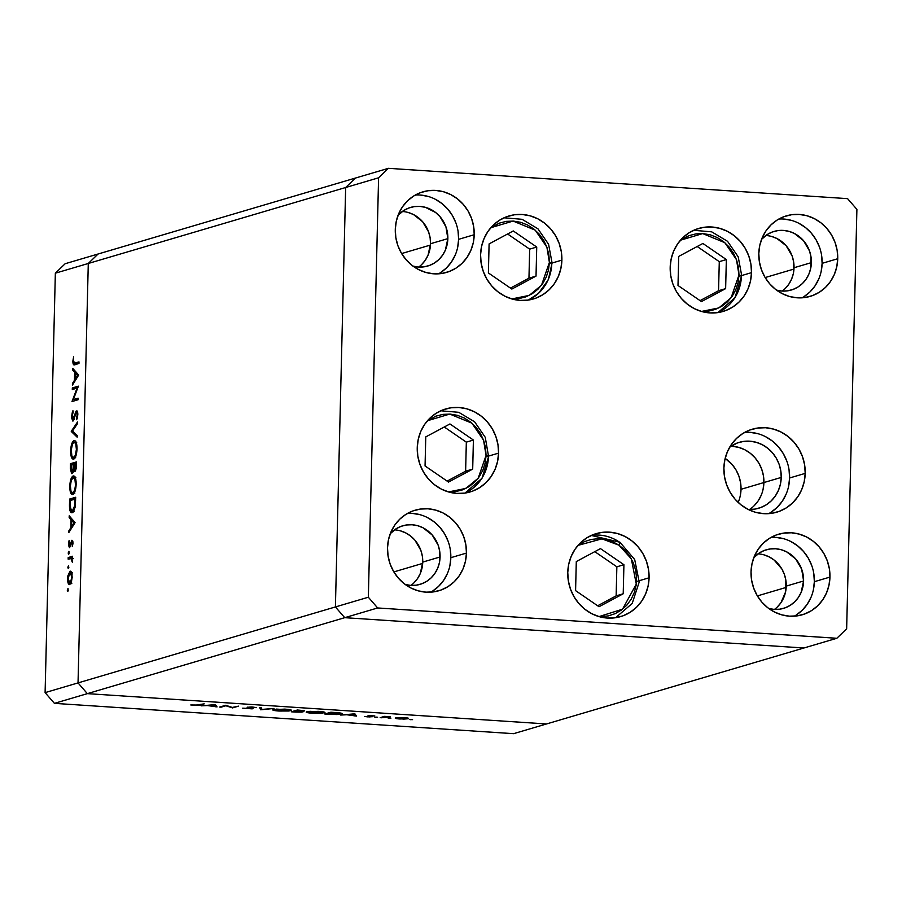 <?xml version="1.0" encoding="UTF-8"?>
<svg xmlns="http://www.w3.org/2000/svg" width="902" height="902" viewBox="0 0 902 902"><rect width="100%" height="100%" fill="white"/><g stroke="black" fill="none" stroke-linecap="round" stroke-linejoin="round"><path stroke-width="1.35" d="M393.858 571.913L422.677 563.4L393.858 571.913M757.376 595.918L786.194 587.405L757.376 595.918M765.155 277.557L793.974 269.055L765.155 277.557M401.638 253.552L430.468 245.051L401.638 253.552M738.242 502.188L738.152 502.403A34.355 32.111 73.6 0 0 741.027 489.301L763.904 482.547A34.355 32.111 -106.4 0 1 749.607 509.472A34.355 32.111 73.6 0 0 763.904 482.547L763.442 475.85L761.762 469.333L758.92 463.233L755.03 457.799L750.25 453.232L744.736 449.715L738.727 447.381L732.447 446.31L738.727 447.381L744.736 449.715L750.25 453.232L755.03 457.799L758.92 463.233L761.762 469.333L763.442 475.85L763.904 482.547L741.027 489.301A34.355 32.111 73.6 0 0 725.174 458.408L732.153 464.553L736.043 469.987L738.885 476.087L740.565 482.604L741.027 489.301L740.238 495.908M355.478 178.044L98.093 254.003L355.478 178.044L345.658 187.515L355.478 178.044L345.658 187.515L88.283 263.474L98.093 254.003L65.158 263.722L98.093 254.003L88.283 263.474L345.658 187.515L335.409 606.945L345.658 187.515L335.409 606.945L78.034 682.904L88.283 263.474L55.349 273.193L45.1 692.623L78.034 682.904L88.283 263.474L98.093 254.003L88.283 263.474L78.034 682.904L335.409 606.945L344.733 617.678L335.409 606.945L344.733 617.678L87.347 693.638L78.034 682.904L88.283 263.474L55.349 273.193L65.158 263.722L55.349 273.193L45.1 692.623L54.424 703.357L513.599 733.676L546.522 723.956L87.347 693.638L78.034 682.904L45.1 692.623L54.424 703.357L344.733 617.678L803.907 647.997L344.733 617.678L803.907 647.997L546.522 723.956L87.347 693.638L54.424 703.357L513.599 733.676L546.522 723.956L87.347 693.638L78.034 682.904L87.347 693.638L546.522 723.956L836.842 638.278L846.651 628.807L856.9 209.377L847.576 198.643L388.401 168.324L378.592 177.795L368.343 597.225L377.656 607.959L836.842 638.278L803.907 647.997L344.733 617.678L377.656 607.959L368.343 597.225L335.409 606.945L344.733 617.678L377.656 607.959L836.842 638.278L846.651 628.807L856.9 209.377L847.576 198.643L388.401 168.324L355.478 178.044L345.658 187.515L335.409 606.945L368.343 597.225L378.592 177.795L345.658 187.515L378.592 177.795L388.401 168.324L355.478 178.044M753.858 506.045L757.996 501.14L761.119 495.435L757.996 501.14L753.858 506.045M739.099 442.386L739.223 442.352A34.355 32.111 -106.4 0 0 729.741 447.099L737.362 442.972L743.462 441.428L749.776 441.191L756.068 442.262L762.077 444.607L767.579 448.125L772.36 452.691L776.25 458.126L779.091 464.214L780.771 470.731L781.233 477.429L763.904 482.547A34.355 32.111 73.6 0 0 730.947 446.242A34.355 32.111 -106.4 0 1 763.904 482.547L763.115 489.155L763.904 482.547L781.233 477.429A34.355 32.111 -106.4 0 1 758.672 508.243A34.355 32.111 -106.4 0 1 748.13 509.416M77.053 388.131L72.295 389.529L72.329 387.939L78.395 386.157L73.333 399.586L78.102 398.177L78.068 399.755L72.002 401.548L77.053 388.131L72.002 401.548L78.068 399.755L78.102 398.177L73.333 399.586L78.395 386.157L72.329 387.939L72.295 389.529L77.053 388.131M76.535 412.372L77.854 414.773L77.234 414.74L76.377 418.415L77.211 418.472L76.377 418.415L76.715 419.746L77.854 414.728L76.907 410.816L75.599 412.045L77.651 412.18L75.599 412.045L74.708 415.191L75.328 415.236L74.708 415.191L73.66 418.663L74.392 418.708L73.051 419.475L74.099 419.543L73.051 419.475L72.104 416.318L72.938 410.726L71.483 416.498L72.836 421.087L71.483 417.446L72.408 411.808L72.938 410.726L73.209 412.135L72.115 415.991L72.791 419.441L76.174 411.041L77.335 411.289L77.854 413.905L76.715 419.746L77.245 414.266L76.535 412.372L73.006 421.065L75.723 413.77L76.535 412.372L77.696 412.428L76.726 412.383M71.269 431.483L77.527 421.978L77.482 423.681L72.555 430.987L77.2 435.474L77.155 437.177L71.269 431.483L77.155 437.177L77.2 435.474L72.555 430.987L77.482 423.681L77.527 421.978L71.281 431.257L73.197 431.607L71.269 431.483M70.638 450.831L72.228 442.656L73.412 440.92L74.889 440.638L76.242 442.532L76.952 446.152L75.948 455.747L74.246 458.814L72.397 458.847L71.111 456.13L70.638 450.831C70.683 456.457 71.675 459.231 73.603 459.152C75.588 458.058 76.726 454.608 77.02 448.801C76.963 443.22 75.971 440.469 74.032 440.571L74.855 440.627L74.032 440.571C72.081 441.687 70.954 445.103 70.638 450.831L71.258 450.865L70.638 450.831M69.781 486.201L71.359 478.026L72.543 476.29L74.032 476.008L75.373 477.902L76.084 481.521L75.091 491.128L73.378 494.183L71.529 494.228L70.243 491.5L69.781 486.201C69.815 491.827 70.807 494.6 72.746 494.533C74.719 493.428 75.858 489.978 76.163 484.182C76.095 478.59 75.103 475.85 73.163 475.94L73.998 475.997L73.163 475.94C71.213 477.057 70.085 480.473 69.781 486.201L70.401 486.246L69.781 486.201M69.206 515.831L75.069 522.653L68.8 532.608L68.845 530.883L70.852 527.693L71.044 519.676L69.161 517.568L69.206 515.831L69.161 517.568L71.044 519.676L70.852 527.693L68.845 530.883L68.8 532.608L75.069 522.653L69.206 515.831M67.312 590.111L68.045 588.544L68.157 590.9L67.684 591.441L67.323 590.404L67.785 591.441L67.988 588.499L67.312 590.111L68.304 590.179L67.312 590.111M70.04 571.192L71.247 571.834L72.07 574.551L71.517 581.79L69.488 584.609L67.774 581.655L67.819 575.938L70.04 571.192L67.594 578.554C67.616 582.602 68.326 584.609 69.713 584.564L71.337 582.331L72.183 577.201L71.574 572.499L70.356 571.146M67.876 567.211L68.608 565.633L68.71 568.001L68.248 568.542L67.876 567.493L68.349 568.542L68.552 565.599L67.876 567.211L68.868 567.279L67.876 567.211M68.146 559.139L68.191 557.549L72.622 556.241L71.934 558.022L72.397 562.386L71.314 558.631L68.146 559.139L71.157 558.53L72.397 562.386L71.934 558.022L72.622 556.241L68.191 557.549L72.6 557.12L68.191 557.549L68.146 559.139M68.225 552.926L68.958 551.347L69.059 553.715L68.597 554.256L68.225 553.208L68.699 554.256L68.902 551.314L68.225 552.926L69.217 552.994L68.225 552.926M71.923 541.82L73.006 543.354L72.307 546.657L73.017 543.162L71.934 540.242L72.972 541.899L72.442 546.285L71.923 541.82L69.499 547.694L68.439 545L69.127 540.388L69.567 546.105L71.934 540.242L69.544 546.105L70.57 546.172L69.646 546.093L68.98 544.019L69.127 540.388L68.439 544.267L69.623 547.672L71.506 542.373L72.961 541.876L72.07 541.831M72.216 512.697L70.514 511.851L69.713 509.596L69.623 499.054L75.689 497.261L75.137 507.149L73.333 511.919L72.216 512.697L75.238 506.507L75.689 497.261L69.623 499.054L69.488 504.534L70.119 504.579L69.488 504.534C69.364 510.216 70.277 512.934 72.216 512.697L71.72 512.753M70.367 468.465L70.48 463.684L76.546 461.892L76.253 468.375L75.17 471.194L74.268 471.284L73.581 469.739L72.724 472.862L71.596 473.606L70.367 468.465L71.946 473.606L73.581 469.739L74.821 471.408L76.546 461.892L70.48 463.684L76.523 462.76L70.48 463.684L70.367 468.465L70.999 468.499L70.367 468.465M72.814 368.444L78.677 375.04L72.397 385.222L72.442 383.497L74.449 380.306L74.652 372.289L72.769 370.181L72.814 368.444L72.769 370.181L74.652 372.289L74.449 380.306L72.442 383.497L72.397 385.222L78.677 375.04L72.814 368.444M74.956 363.078L73.457 361.093L74.088 363.19L78.993 361.894L78.959 363.483L73.592 364.69L72.825 361.725L73.637 356.718L73.457 361.093L73.637 356.718L72.836 361.195C72.961 364.363 73.637 365.535 74.855 364.69L78.959 363.483L78.993 361.894L74.956 363.078L77.346 363.235L74.189 363.202L76.85 363.348M225.883 705.759L221.125 707.168L219.626 707.067L225.692 705.274L232.288 707.439L238.568 706.131L232.502 707.912L225.883 705.759L232.502 707.912L238.568 706.131L232.288 707.439L225.692 705.274L219.626 707.067L221.125 707.168L225.883 705.759M252.876 708.724L248.918 707.258L252.143 706.976L256.371 707.619L247.396 707.168L251.387 707.98L251.376 708.622L242.683 708.171L252.177 708.859L242.683 708.171L251.252 708.656L247.148 707.326L251.286 706.942L256.371 707.619L248.918 707.258L253.124 708.555M260.825 709.784L259.596 707.518L261.208 707.619L262.008 709.4L273.982 708.465L260.825 709.784L273.982 708.465L262.008 709.4L261.208 707.619L259.596 707.518L260.61 709.773L260.881 707.596L260.825 709.784M290.906 710.675L290.929 709.93L290.906 710.675C292.383 710.066 290.478 709.558 285.19 709.152L273.283 709.524C271.852 710.133 273.734 710.641 278.943 711.035L272.979 710.145L276.486 709.096L291.233 710.054L289.057 711.001L278.943 711.035L291.515 710.314M324.393 712.884C325.87 712.276 323.965 711.768 318.665 711.362L306.759 711.734C305.338 712.343 307.221 712.851 312.43 713.245L306.184 712.14L309.961 711.306L324.72 712.264L322.533 713.211L312.43 713.245L324.991 712.524M340.674 715.061L354.892 713.809L356.549 716.109L346.796 714.756L340.674 715.061L346.796 714.756L356.549 716.109L354.892 713.809L340.674 715.061M410.669 719.706L412.518 719.514L409.779 719.469M395.674 717.891C394.625 718.33 395.978 718.702 399.733 718.984L408.335 718.736L408.234 718.15L396.542 717.721L407.58 718.003L408.335 718.736L403.634 719.108L395.256 718.15M388.987 718.274L390.837 718.093L388.097 718.037M381.659 717.766L380.159 717.665L384.59 716.357L390.318 716.763L381.659 717.766L390.318 716.763L384.59 716.357L380.159 717.665L381.659 717.766M375.683 717.394L377.532 717.214L374.792 717.158M368.061 715.658L374.815 715.917L369.719 715.714L372.571 716.605L369.324 716.932L364.588 716.447L370.733 716.65L368.061 715.658L370.823 716.628L364.588 716.447L367.486 716.853L372.346 716.718L369.583 715.748L374.815 715.917L367.937 715.895M341.475 714.046C342.884 713.64 342.162 713.245 339.332 712.862L330.854 712.219L324.788 714.012L341.475 714.046L341.497 713.245L341.475 714.046L336.931 714.553L324.788 714.012L330.854 712.219L342.162 713.64M302.903 711.949L301.234 711.272L304.459 710.675L297.367 710.009L291.301 711.802L295.833 712.095L291.301 711.802L297.367 710.009L304.696 710.911L301.234 711.272L303.173 711.689L301.787 712.129L295.833 712.095L303.207 711.757M201.169 705.849L215.386 704.597L217.044 706.897L207.291 705.544L201.169 705.849L207.291 705.544L217.044 706.897L215.386 704.597L201.169 705.849M194.809 705.263L204.224 703.853L198.136 705.454L190.762 704.969L200.131 705.071L204.224 703.853L194.809 705.263M322.893 712.783L312.983 713.065C308.721 712.738 307.154 712.332 308.27 711.836L318.124 711.543C322.42 711.881 324.01 712.287 322.893 712.783L318.124 711.328L307.808 712.073L317.459 713.211L322.6 712.862L323.367 711.881M306.759 711.734L306.173 712.084M301.403 711.847L293.443 711.171L295.698 710.505L301.584 711.712L298.01 711.994L293.432 711.712L295.687 711.047L301.595 711.317M303.117 710.426L297.322 710.934L296.318 710.325L302.937 710.923M412.564 719.649L411.673 719.413M408.335 718.736L408.234 718.15M407.163 717.924L403.769 717.789L406.825 718.635L400.262 718.826L397.184 717.654L403.769 717.597L396.857 718.217L406.825 718.635M390.893 718.217L390.002 717.981M377.588 717.338L376.698 717.101M369.459 715.489L369.437 716.211L369.459 715.489M354.971 713.91L354.914 715.996L354.971 713.91M354.418 713.82L354.385 715.263L354.418 713.82M353.584 714.147L354.215 715.027L354.249 713.832L354.215 715.027L348.24 714.632L353.595 713.888L348.24 714.632L354.215 715.027L353.584 714.147M326.907 713.922L331.744 712.276L337.889 712.715L339.975 713.944L326.907 713.922L335.815 714.339L340.494 713.583L331.733 712.501L326.907 713.922M340.516 713.031L339.975 713.944M273.283 709.524L272.697 709.874M289.892 709.671L289.407 710.573L289.384 709.975L284.637 709.333C288.933 709.671 290.523 710.077 289.407 710.573L279.507 710.855C275.245 710.528 273.667 710.111 274.783 709.626L284.649 709.119L274.783 709.626M215.465 704.699L215.409 706.785L215.465 704.699M214.913 704.609L214.879 706.052L214.913 704.609M214.078 704.936L214.71 705.815L214.744 704.62L214.71 705.815L208.734 705.42L214.09 704.676L208.734 705.42L214.71 705.815L214.078 704.936M274.332 709.31L274.58 710.122L278.808 710.799L289.407 710.573M70.706 583.684L70.469 583.064M70.266 582.342L70.863 583.989M69.747 582.985L71.032 581.125L71.641 577.359L71.213 573.897L70.176 572.747L68.496 575.465L68.349 581.159L69.747 582.985L68.146 578.385L70.006 572.781L72.183 577.393L69.747 582.985L71.032 583.064L69.51 583.008L71.901 583.166M70.006 572.781L72.634 572.905M72.521 561.698L71.946 561.653L72.521 561.698M72.228 558.609L71.157 558.53L72.228 558.609M73.31 558.642L71.157 558.53M70.559 558.496L70.581 557.707L70.559 558.496M69.646 546.093L70.581 546.161M70.728 545.575L70.074 545.53L70.728 545.575M71.19 543.478L70.581 543.444L71.19 543.478M72.814 541.132L71.235 541.031L72.814 541.132M69.849 530.951L68.845 530.883L69.849 530.951M71.856 527.76L70.852 527.693L71.856 527.76M72.724 519.789L71.044 519.676L72.724 519.789M70.841 517.669L69.161 517.568L70.841 517.669M73.885 522.878L71.495 526.678L72.487 526.745L71.495 526.678L71.641 520.353L73.321 520.465L71.641 520.353L73.885 522.878L74.889 522.946L73.885 522.878L71.641 520.353L71.495 526.678L73.885 522.878M71.991 499.922L72.013 499.212L69.623 499.054L75.667 498.13L72.013 499.212L71.991 499.922M73.039 512.212L72.498 511.186M72.453 511.028L73.727 509.517L74.686 505.763L75.328 505.808L74.686 505.763L74.99 500.272L75.61 500.317L75.024 499.031L75.644 499.077L70.198 500.452L70.672 509.912L71.562 511.073L73.829 511.208L72.261 511.107L70.187 507.499L70.198 500.452L75.024 499.031L74.686 505.763L72.261 511.107L72.904 512.009M72.261 511.107L74.28 511.31M73.592 493.992L73.073 493.022M74.088 477.53L74.719 476.639M74.934 476.448L73.75 478.184M72.938 492.661L73.648 494.082M72.78 492.943L74.674 490.113L75.509 485.186L74.922 479.233L73.389 477.485L71.258 480.349L70.401 485.952L70.987 491.218L72.78 492.943C71.202 492.954 70.401 490.62 70.401 485.952C70.638 481.285 71.551 478.477 73.13 477.53C74.708 477.519 75.509 479.819 75.531 484.442L76.151 484.475L75.531 484.442C75.294 489.155 74.37 491.985 72.78 492.943L74.843 493.135M73.13 477.53L75.858 477.643M74.629 469.807L73.581 469.739L74.629 469.807M72.859 464.553L72.87 463.842L72.859 464.553M72.915 471.611L73.107 472.422M74.855 469.818L75.892 463.662L75.836 465.815L76.444 465.849L75.836 465.815L74.855 469.818L75.892 469.886L74.719 469.829L73.941 464.237L76.501 463.696L73.941 464.237L74.144 469.051L75.892 469.908M71.991 472.017L72.983 469.931L73.321 464.417L71.066 465.082L71.111 470.573L71.991 472.017L71.066 465.082L73.941 464.462L73.321 464.417L73.919 465.511L73.299 465.466L73.141 468.803L74.088 468.86L73.141 468.803L71.991 472.017L73.073 472.084L71.856 472.028L73.062 472.107M74.449 458.622L73.941 457.652M74.945 442.16L75.588 441.27M75.802 441.078L74.618 442.814M73.806 457.291L74.516 458.701M73.648 457.562L75.34 455.307L76.388 449.444L75.779 443.863L74.257 442.115L72.532 443.885L71.292 449.839L71.856 455.848L73.648 457.562C72.059 457.573 71.269 455.251 71.269 450.583C71.506 445.915 72.408 443.107 73.998 442.16C75.565 442.149 76.377 444.449 76.399 449.061L77.008 449.106L76.399 449.061C76.163 453.785 75.238 456.615 73.648 457.562L75.712 457.765M73.998 442.16L76.726 442.273M71.483 416.498L72.104 416.532L71.483 416.498M73.051 419.475L74.088 419.565M74.708 388.818L74.731 388.097L72.329 387.939L78.158 387.093L74.731 388.097L74.708 388.818M75.723 399.744L73.333 399.586L78.091 399.045L75.723 399.744M73.006 401.255L72.013 401.187L73.006 401.255M74.618 400.781L75.035 399.699L74.618 400.781M73.445 383.564L72.442 383.497L73.445 383.564M75.452 380.373L74.449 380.306L75.452 380.373M76.332 372.402L74.652 372.289L76.332 372.402M74.449 370.282L72.769 370.181L74.449 370.282M77.482 375.491L75.091 379.291L76.095 379.359L75.091 379.291L75.249 372.966L76.929 373.078L75.249 372.966L77.482 375.491L78.485 375.559L77.482 375.491L75.249 372.966L75.091 379.291L77.482 375.491M73.987 364.814L74.855 364.69M75.667 364.453L75.328 363.28M73.457 361.228L72.836 361.195L73.457 361.228M75.238 362.401L75.824 364.69M741.444 275.617L738.997 274.952L738.479 267.319L736.562 259.877L733.326 252.932L728.884 246.731L723.427 241.522L717.146 237.508L710.291 234.836L703.12 233.607L695.916 233.889L688.959 235.647L680.424 240.225L702.703 233.584L724.836 242.683L736.494 259.708L738.997 274.952L741.444 275.617A43.251 40.432 -106.4 0 1 717.947 312.588M701.452 311.449L718.804 307.932L731.116 297.739L738.997 274.952L738.107 282.495L735.829 289.655L732.266 296.16L727.542 301.753L721.837 306.229L715.387 309.397L708.42 311.156L701.215 311.438M678.71 256.416L678 285.483L701.463 301.584L725.636 288.629L726.347 259.562L702.883 243.461L678.71 256.416L702.883 243.461L726.347 259.562L719.277 261.659L697.201 246.505L719.277 261.659L726.347 259.562L725.636 288.629L718.567 290.715L719.277 261.659L718.567 290.715L725.636 288.629L701.463 301.584L678 285.483L678.71 256.416M700.065 300.625L718.567 290.715L700.065 300.625M511.614 298.912L518.819 298.641L525.776 296.882L532.236 293.702L537.93 289.238L542.654 283.645L546.229 277.139L548.495 269.98L549.397 262.437L546.894 247.182L535.224 230.157L513.091 221.069L490.823 227.71L499.347 223.121L506.315 221.362L513.509 221.091L520.679 222.309L527.535 224.981L533.815 228.995L539.283 234.204L543.714 240.406L546.95 247.362L548.867 254.792L549.397 262.437L552.08 262.933L549.397 262.437L541.516 285.224L529.203 295.405L511.84 298.923M551.832 263.091A43.251 40.432 -106.4 0 1 528.346 300.062L538.449 293.443L548.315 279.755L552.08 262.944L548.596 244.329L537.93 228.781L522.078 219.31L504.083 217.788M536.025 276.102L536.735 247.047L513.272 230.946L489.098 243.901L488.388 272.956L511.851 289.057L536.025 276.102L528.955 278.188L529.666 249.132L507.6 233.99L529.666 249.132L536.735 247.047L529.666 249.132L528.955 278.188L536.025 276.102L511.851 289.057L488.388 272.956L489.098 243.901L513.272 230.946L536.735 247.047L536.025 276.102M510.464 288.099L528.955 278.188L510.464 288.099M448.508 491.928L465.872 488.41L478.184 478.229L486.065 455.442L485.535 447.798L483.619 440.356L480.383 433.411L475.952 427.21L470.483 422.001L464.203 417.987L457.348 415.315L450.188 414.097L442.983 414.368L436.016 416.126L427.492 420.715L449.76 414.074L471.893 423.162L483.562 440.187L486.065 455.442L488.501 456.096A43.251 40.432 -106.4 0 1 465.015 493.067L482.051 478.207L488.749 455.95L486.065 455.442L485.163 462.985L482.897 470.145L479.323 476.639L474.599 482.243L468.905 486.708L462.444 489.887L455.487 491.646L448.283 491.917M425.767 436.906L425.056 465.962L448.519 482.063L472.693 469.108L473.403 440.052L449.94 423.951L425.767 436.906L449.94 423.951L473.403 440.052L466.334 442.138L444.269 426.996L466.334 442.138L473.403 440.052L472.693 469.108L465.624 471.194L466.334 442.138L465.624 471.194L472.693 469.108L448.519 482.063L425.056 465.962L425.767 436.906M488.501 456.096L485.265 437.335L474.599 421.786L458.746 412.315L440.751 410.782M447.133 481.104L465.624 471.194L447.133 481.104M578.013 545.372L601.882 538.855L618.997 545.191A4.07 0.947 -55.5 0 0 619.922 542.249A4.07 0.947 124.5 0 1 618.997 545.191L624.759 550.017L629.551 555.914L633.204 562.645L635.572 569.951L636.564 577.551L636.147 585.161L634.32 592.479L631.174 599.232L626.822 605.152L621.422 610.023L615.198 613.642L608.365 615.886L601.217 616.652L599.029 616.596L622.504 609.2L636.293 584.101L631.332 558.823L618.997 545.191L612.492 541.606L605.501 539.407L598.297 538.686L591.137 539.452L584.316 541.696L578.013 545.372M615.559 617.735L632.201 603.461L639.214 582.027L634.681 559.522L619.911 542.237L591.272 535.45A43.251 40.432 -106.4 0 1 619.606 542.226A43.251 40.432 -106.4 0 1 620.035 542.519M575.589 590.63L599.041 606.73L623.214 593.775L623.925 564.72L600.461 548.619L576.288 561.574L575.589 590.63L576.288 561.574L600.461 548.619L623.925 564.72L616.855 566.806L594.79 551.652L616.855 566.806L623.925 564.72L623.214 593.775L616.145 595.861L616.855 566.806L616.145 595.861L623.214 593.775L599.041 606.73L575.589 590.63M597.654 605.772L616.145 595.861L597.654 605.772M561.89 260.126A43.251 40.432 -106.4 0 1 533.477 298.934A43.251 40.432 -106.4 0 1 480.574 254.759L481.555 246.438L484.07 238.523L488.005 231.352L493.225 225.173L499.516 220.235L506.642 216.739L514.332 214.789L522.281 214.496L530.196 215.837L537.761 218.791L544.684 223.222L550.716 228.973L555.621 235.817L559.195 243.484L561.303 251.703L561.89 260.126L560.897 268.458L558.394 276.362L554.448 283.544L549.239 289.711L542.948 294.65L535.822 298.156L528.132 300.095L520.183 300.4L512.268 299.047L504.703 296.104L497.769 291.662L491.737 285.923L486.843 279.079L483.269 271.401L481.149 263.192L480.574 254.759A43.251 40.432 -106.4 0 1 508.987 215.961A43.251 40.432 -106.4 0 1 561.89 260.126L549.329 263.835L561.89 260.126M751.49 272.652A43.251 40.432 -106.4 0 1 723.077 311.449A43.251 40.432 -106.4 0 1 670.186 267.285L671.167 258.953L673.681 251.049L677.616 243.867L682.825 237.7L689.117 232.761L696.243 229.255L703.932 227.315L711.881 227.011L719.796 228.364L727.362 231.307L734.296 235.738L740.328 241.488L745.221 248.332L748.795 256.01L750.915 264.218L751.49 272.652L750.509 280.973L747.995 288.877L744.06 296.059L738.839 302.238L732.548 307.165L725.422 310.671L717.744 312.611L709.784 312.915L701.88 311.573L694.303 308.619L687.38 304.188L681.348 298.438L676.444 291.594L672.869 283.927L670.761 275.708L670.186 267.285A43.251 40.432 -106.4 0 1 698.588 228.477A43.251 40.432 -106.4 0 1 751.49 272.652L738.941 276.35L751.49 272.652M805.204 473.381A43.251 40.432 -106.4 0 1 776.791 512.178A43.251 40.432 -106.4 0 1 723.889 468.014L724.87 459.682L727.384 451.778L731.319 444.596L736.539 438.428L742.831 433.49L749.957 429.983L757.646 428.044L765.595 427.74L773.51 429.093L781.076 432.035L788.01 436.478L794.031 442.217L798.935 449.061L802.509 456.739L804.629 464.947L805.204 473.381L804.212 481.713L801.709 489.617L797.763 496.788L792.554 502.966L786.262 507.905L779.136 511.411L771.447 513.351L763.498 513.644L755.583 512.302L748.017 509.348L741.083 504.917L735.051 499.167L730.158 492.323L726.584 484.656L724.464 476.448L723.889 468.014A43.251 40.432 -106.4 0 1 752.302 429.205A43.251 40.432 -106.4 0 1 805.204 473.381L789.6 477.981L805.204 473.381M768.741 513.633A43.251 40.432 73.6 0 0 789.6 477.981A43.251 40.432 73.6 0 0 744.748 432.362M649.079 577.799A43.251 40.432 -106.4 0 1 620.666 616.596A43.251 40.432 -106.4 0 1 567.764 572.432L568.756 564.1L571.259 556.196L575.205 549.014L580.414 542.846L586.706 537.908L593.832 534.401L601.521 532.462L609.47 532.157L617.385 533.51L624.951 536.453L631.885 540.896L637.917 546.635L642.81 553.478L646.384 561.157L648.504 569.365L649.079 577.799L648.087 586.131L645.584 594.035L641.649 601.206L636.429 607.384L630.137 612.323L623.011 615.829L615.322 617.769L607.373 618.062L599.458 616.72L591.892 613.766L584.958 609.335L578.926 603.585L574.033 596.741L570.459 589.074L568.339 580.854L567.764 572.432A43.251 40.432 -106.4 0 1 596.177 533.623A43.251 40.432 -106.4 0 1 649.079 577.799L636.53 581.497L649.079 577.799M498.558 453.131A43.251 40.432 -106.4 0 1 470.145 491.94A43.251 40.432 -106.4 0 1 417.243 447.764L418.224 439.432L420.738 431.528L424.673 424.357L429.893 418.178L436.185 413.24L443.31 409.733L451 407.794L458.949 407.49L466.864 408.843L474.429 411.797L481.352 416.228L487.384 421.978L492.289 428.822L495.863 436.489L497.983 444.697L498.558 453.131L497.566 461.463L495.063 469.367L491.116 476.538L485.907 482.717L479.616 487.655L472.49 491.162L464.801 493.101L456.852 493.405L448.937 492.052L441.371 489.109L434.437 484.667L428.405 478.917L423.512 472.084L419.937 464.406L417.818 456.198L417.243 447.764A43.251 40.432 -106.4 0 1 445.656 408.967A43.251 40.432 -106.4 0 1 498.558 453.131L486.009 456.84L498.558 453.131M438.586 273.813A41.988 39.248 73.6 0 0 458.611 239.334L474.215 234.723A41.988 39.248 -106.4 0 1 446.637 272.393A41.988 39.248 -106.4 0 1 395.29 229.514L396.249 221.43L398.684 213.763L402.506 206.795L407.569 200.796L413.68 196.016L420.591 192.611L428.055 190.728L435.779 190.435L443.457 191.743L450.797 194.606L457.528 198.902L463.38 204.483L468.127 211.124L471.599 218.577L473.651 226.549L474.215 234.723L473.257 242.807L470.821 250.485L466.999 257.453L461.937 263.44L455.826 268.232L448.914 271.637L441.45 273.52L433.738 273.813L426.06 272.505L418.708 269.642L411.988 265.335L406.137 259.753L401.379 253.112L397.906 245.671L395.854 237.7L395.29 229.514A41.988 39.248 -106.4 0 1 422.869 191.855A41.988 39.248 -106.4 0 1 474.215 234.723L458.611 239.334L458.058 231.149M794.312 616.179A41.988 39.248 73.6 0 0 814.348 581.689L829.953 577.088A41.988 39.248 -106.4 0 1 802.374 614.747A41.988 39.248 -106.4 0 1 751.028 571.879L751.986 563.795L754.422 556.117L758.244 549.149L763.306 543.162L769.417 538.37L776.329 534.965L783.793 533.082L791.505 532.789L799.183 534.097L806.535 536.961L813.254 541.268L819.106 546.849L823.864 553.49L827.337 560.931L829.389 568.903L829.953 577.088L828.994 585.173L826.559 592.839L822.737 599.807L817.674 605.806L811.563 610.598L804.652 613.991L797.188 615.874L789.464 616.167L781.786 614.86L774.446 611.996L767.715 607.7L761.863 602.119L757.116 595.478L753.644 588.025L751.591 580.054L751.028 571.879A41.988 39.248 -106.4 0 1 778.606 534.209A41.988 39.248 -106.4 0 1 829.953 577.088L814.348 581.689A41.988 39.248 73.6 0 0 771.063 537.389M430.795 592.174A41.988 39.248 73.6 0 0 450.831 557.684L466.435 553.084A41.988 39.248 -106.4 0 1 438.857 590.742A41.988 39.248 -106.4 0 1 387.51 547.875L388.469 539.791L390.904 532.112L394.726 525.156L399.789 519.157L405.9 514.365L412.812 510.96L420.276 509.078L427.988 508.784L435.677 510.104L443.017 512.956L449.748 517.263L455.6 522.844L460.347 529.485L463.82 536.927L465.872 544.898L466.435 553.084L465.477 561.168L463.042 568.835L459.219 575.803L454.157 581.801L448.046 586.593L441.134 589.987L433.67 591.87L425.958 592.163L418.28 590.855L410.929 588.003L404.209 583.695L398.346 578.114L393.599 571.473L390.126 564.021L388.074 556.06L387.51 547.875A41.988 39.248 -106.4 0 1 415.089 510.216A41.988 39.248 -106.4 0 1 466.435 553.084L450.831 557.684A41.988 39.248 73.6 0 0 407.546 513.385M802.092 297.818A41.988 39.248 73.6 0 0 822.128 263.339L837.732 258.727A41.988 39.248 -106.4 0 1 810.154 296.386A41.988 39.248 -106.4 0 1 758.808 253.518L759.766 245.434L762.201 237.767L766.023 230.799L771.086 224.801L777.197 220.009L784.109 216.615L791.573 214.732L799.285 214.439L806.963 215.747L814.314 218.611L821.034 222.907L826.886 228.488L831.644 235.129L835.117 242.582L837.169 250.542L837.732 258.727L836.774 266.812L834.339 274.49L830.516 281.458L825.454 287.445L819.343 292.237L812.431 295.642L804.967 297.525L797.244 297.818L789.566 296.51L782.226 293.646L775.494 289.339L769.643 283.758L764.896 277.117L761.423 269.675L759.371 261.704L758.808 253.518A41.988 39.248 -106.4 0 1 786.386 215.86A41.988 39.248 -106.4 0 1 837.732 258.727L822.128 263.339L821.575 255.153M782.203 291.064A30.533 28.548 73.6 0 0 794.031 267.736L811.372 262.629A30.533 28.548 -106.4 0 1 791.313 290.016A30.533 28.548 -106.4 0 1 776.577 290.162M410.906 585.421A30.533 28.548 73.6 0 0 422.745 562.093L440.075 556.974A30.533 28.548 -106.4 0 1 420.016 584.372A30.533 28.548 -106.4 0 1 405.28 584.507M774.423 609.425A30.533 28.548 73.6 0 0 786.251 586.097L803.592 580.978A30.533 28.548 -106.4 0 1 783.534 608.365A30.533 28.548 -106.4 0 1 768.797 608.512M418.686 267.06A30.533 28.548 73.6 0 0 430.525 243.732L447.854 238.624A30.533 28.548 -106.4 0 1 427.796 266.011A30.533 28.548 -106.4 0 1 413.06 266.158M412.834 266.09L418.415 267.048L424.03 266.834L429.453 265.459L434.482 262.989L438.924 259.505L442.611 255.142L445.385 250.079L447.854 238.624L445.949 226.876L439.973 216.627L435.711 212.568L425.485 207.359L419.892 206.4L414.289 206.614L408.854 207.99L403.825 210.459L398.064 215.319A30.533 28.548 -106.4 0 1 410.511 207.437A30.533 28.548 -106.4 0 1 447.854 238.624L430.525 243.732A30.533 28.548 73.6 0 0 402.292 211.508M768.56 608.455L774.153 609.402L779.756 609.188L785.191 607.824L790.22 605.343L794.662 601.859L798.338 597.507L801.123 592.434L803.592 580.978L801.686 569.23L795.711 558.981L786.555 551.798L781.211 549.713L775.63 548.766L770.015 548.98L764.592 550.344L759.563 552.825L753.79 557.684A30.533 28.548 -106.4 0 1 766.249 549.803A30.533 28.548 -106.4 0 1 803.592 580.978L786.251 586.097A30.533 28.548 73.6 0 0 758.03 553.862M405.054 584.451L410.635 585.398L416.25 585.184L421.674 583.819L426.702 581.339L431.145 577.866L434.82 573.503L437.605 568.44L439.375 562.859L439.669 551.021L438.169 545.225L432.193 534.987L423.038 527.794L417.705 525.719L412.113 524.761L406.509 524.975L401.074 526.34L396.046 528.82L390.273 533.68A30.533 28.548 -106.4 0 1 402.732 525.798A30.533 28.548 -106.4 0 1 440.075 556.974L422.745 562.093A30.533 28.548 73.6 0 0 394.512 529.857M776.34 290.094L781.933 291.053L787.536 290.839L792.971 289.463L797.999 286.994L802.442 283.51L806.117 279.146L808.902 274.084L810.673 268.503L810.966 256.675L809.466 250.88L803.49 240.631L794.335 233.438L788.991 231.363L783.41 230.405L777.795 230.619L772.371 231.994L767.343 234.464L761.57 239.323A30.533 28.548 -106.4 0 1 774.029 231.442A30.533 28.548 -106.4 0 1 811.372 262.629L794.031 267.736A30.533 28.548 73.6 0 0 765.809 235.512M771.661 236.471L777.005 238.556L786.149 245.739L792.136 255.988L793.625 261.783L793.343 273.622L791.573 279.192L788.788 284.265L785.101 288.617M408.155 212.477L413.488 214.552L422.643 221.745L428.619 231.983L430.119 237.778L430.525 243.732L428.055 255.198L425.27 260.261L421.595 264.624M763.881 554.831L769.226 556.917L774.119 560.041L781.831 568.937L784.357 574.348L785.845 580.144L785.563 591.971L781.008 602.615L777.321 606.978M400.364 530.827L405.708 532.913L410.602 536.036L414.864 540.095L420.839 550.344L422.339 556.139L422.745 562.093L420.276 573.548L417.491 578.622L413.815 582.974M819.512 247.182L816.051 239.729L811.293 233.088L805.441 227.507L798.71 223.211M791.37 220.347L783.691 219.039M803.75 296.837L809.849 292.045L814.912 286.058L818.734 279.09M821.17 271.412L822.128 263.339A41.988 39.248 73.6 0 0 778.843 219.039M449.884 565.768L450.831 557.684L450.278 549.51M448.226 541.538L444.754 534.085L439.996 527.444L434.144 521.863L427.413 517.568M420.073 514.704L412.394 513.396M432.453 591.193L438.552 586.401L443.615 580.414L447.437 573.447M813.39 589.773L814.348 581.689L813.784 573.503M811.732 565.543L808.26 558.09L803.513 551.449L797.661 545.868L790.93 541.561M783.59 538.708L775.912 537.4M795.97 615.198L802.07 610.406L807.132 604.408L810.954 597.451M456.006 223.177L452.533 215.736L447.775 209.084L441.924 203.514L435.192 199.207M427.852 196.343L420.174 195.035M440.232 272.832L446.343 268.052L451.395 262.054L455.228 255.086M457.664 247.419L458.611 239.334A41.988 39.248 73.6 0 0 415.326 195.035M770.658 512.505L776.949 507.567L782.169 501.399L786.104 494.217M788.619 486.313L789.6 477.981L789.024 469.547M786.905 461.339L783.331 453.672L778.437 446.828L772.405 441.078L765.471 436.647M757.905 433.693L750.002 432.351M739.223 442.352A34.355 32.111 -106.4 0 1 781.233 477.429L780.444 484.047L778.46 490.327L775.325 496.021L771.187 500.926L766.193 504.849L760.533 507.623L754.433 509.168L748.108 509.404M717.969 312.577L734.995 297.728L741.681 275.46L738.208 256.844L727.542 241.308L711.689 231.837L693.683 230.303"/></g></svg>
